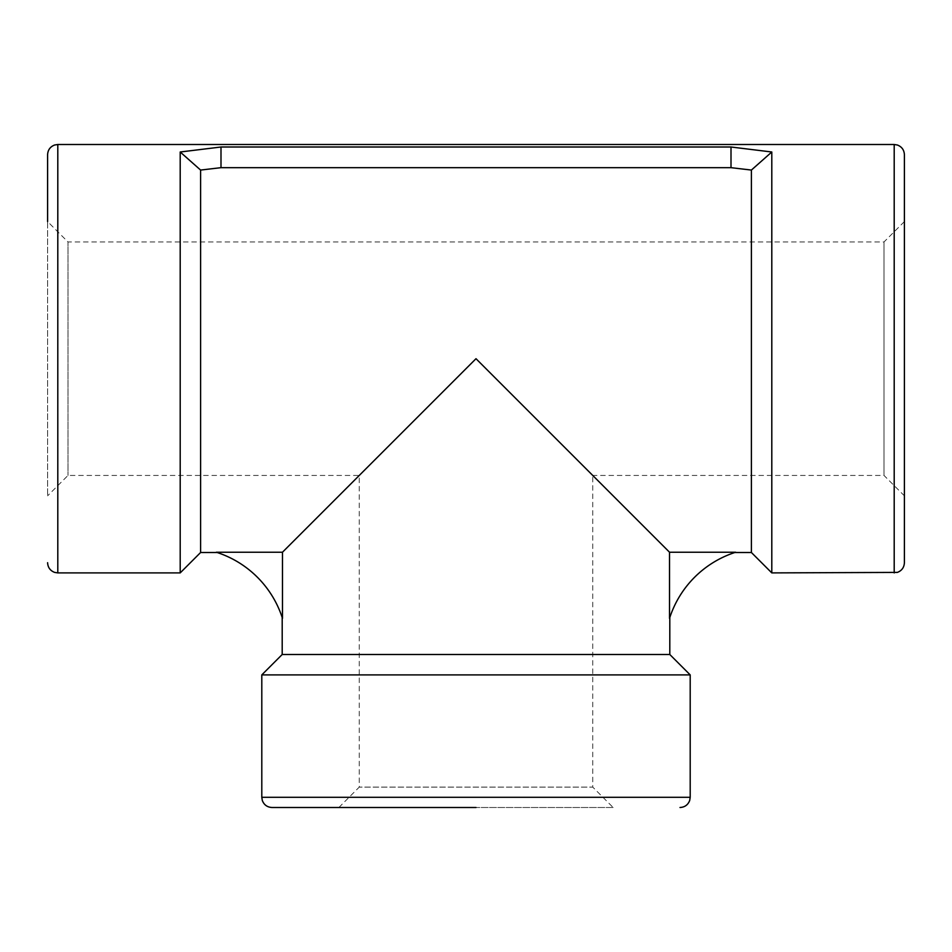 <?xml version="1.0" encoding="UTF-8"?>
<svg xmlns="http://www.w3.org/2000/svg" width="952" height="952" viewBox="0 0 952 952"><rect width="100%" height="100%" fill="white"/><g stroke="black" fill="none" stroke-linecap="round" stroke-linejoin="round"><path stroke-width="0.71" stroke-dasharray="4.76 3.57" d="M261.8 674.897L690.2 674.897M282.197 654.5L669.803 654.5M282.47 618.383L282.47 552.231L216.318 552.231A101.995 101.995 0 0 1 282.47 618.383M669.53 552.231L669.53 618.383A101.995 101.995 0 0 1 735.682 552.231L669.53 552.231L476 358.702L282.47 552.231M200.598 552.505L200.598 170.063L180.202 151.999L180.202 572.902M751.402 552.505L751.402 170.063L771.798 151.999L771.798 572.902M180.202 151.999L220.995 147.001L731.005 147.001L731.005 167.671L751.402 170.063M731.005 147.001L771.798 151.999M200.598 170.063L220.995 167.671L731.005 167.671M613.136 807.498L338.864 807.498L613.136 807.498L592.739 787.102L359.261 787.102L592.739 787.102L592.739 475.441L476 358.702L359.261 475.441L476 358.702L592.739 475.441L884.003 475.441L884.003 241.963L884.003 475.441L904.4 495.837L904.4 221.566L904.4 495.837M904.4 221.566L884.003 241.963L67.997 241.963L67.997 475.441L67.997 241.963L47.6 221.566L47.6 495.837L47.6 154.7M220.995 147.001L220.995 167.671M261.8 797.3L690.2 797.3M894.202 572.902L894.202 144.502M57.798 144.502L57.798 572.902M338.864 807.498L359.261 787.102L359.261 475.441L67.997 475.441L47.6 495.837"/><path stroke-width="1.43" d="M476 674.897L261.8 674.897L282.197 654.5L669.803 654.5L690.2 674.897L476 674.897M282.47 552.231L282.47 618.383A101.995 101.995 0 0 0 216.318 552.231L282.47 552.231L476 358.702L669.53 552.231L735.682 552.231A101.995 101.995 0 0 0 669.53 618.383L669.53 552.231M200.598 552.505L200.598 170.063L180.202 151.999L180.202 572.902L200.598 552.505L217.151 552.505M734.849 552.505L751.402 552.505L751.402 170.063L771.798 151.999L731.005 147.001L220.995 147.001L220.995 167.671L200.598 170.063M220.995 147.001L180.202 151.999M771.798 151.999L771.798 572.902L897.355 572.402C901.794 570.688 904.138 567.452 904.4 562.703L904.4 154.7L904.4 562.703M751.402 170.063L731.005 167.671L220.995 167.671M476 807.498L271.998 807.498L476 807.498M180.202 572.902L57.798 572.902L57.798 144.502L54.645 145.001C50.206 146.715 47.862 149.952 47.6 154.7L47.6 221.566M731.005 167.671L731.005 147.001M680.002 807.498C684.75 807.236 687.987 804.892 689.7 800.453L690.2 797.3L261.8 797.3L262.3 800.453C264.013 804.892 267.25 807.236 271.998 807.498M57.798 144.502L894.202 144.502L894.202 572.902M282.197 617.551L282.197 654.5M669.803 617.551L669.803 654.5M751.402 552.505L771.798 572.902M690.2 797.3L690.2 674.897M261.8 797.3L261.8 674.897M894.202 144.502L897.355 145.001C901.794 146.715 904.138 149.952 904.4 154.7M57.798 572.902L54.645 572.402C50.206 570.688 47.862 567.452 47.6 562.703"/></g></svg>
